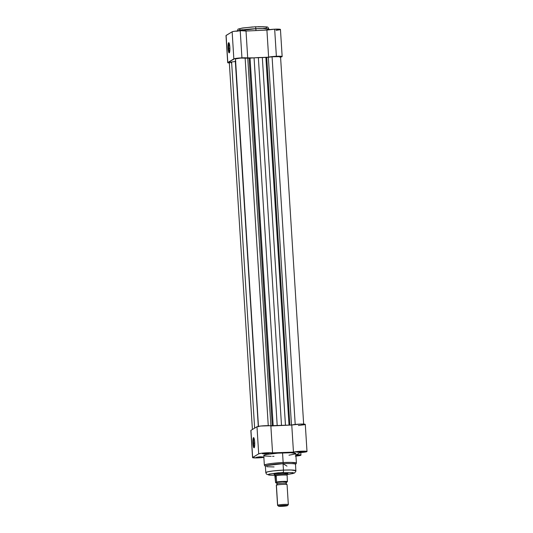 <?xml version="1.0" encoding="UTF-8"?>
<svg xmlns="http://www.w3.org/2000/svg" width="533" height="533" viewBox="0 0 533 533"><rect width="100%" height="100%" fill="white"/><g stroke="black" fill="none" stroke-linecap="round" stroke-linejoin="round"><path stroke-width="0.8" d="M229.17 43.22A4.584 0.813 -92.6 0 0 228.704 48.223L228.077 48.303A5.117 0.913 87.4 0 1 228.897 42.733A5.117 0.913 87.4 0 1 229.843 47.237L229.716 51.708L229.103 52.86L228.157 49.283L228.204 43.833L228.637 42.68L229.003 42.867L229.843 47.237A5.117 0.913 87.4 0 1 229.357 52.794A5.117 0.913 87.4 0 1 228.077 48.303L228.704 48.223A4.584 0.813 87.4 0 1 229.17 43.22M229.883 48.163L228.704 48.223L229.883 48.163M255.354 26.79A2.159 0.38 87.4 0 1 255.387 26.777A2.159 0.38 87.4 0 1 255.853 28.702L263.968 28.582L269.118 29.362A16.057 1.512 176.4 0 0 255.853 28.702L255.973 30.588L255.853 28.702A16.057 1.512 176.4 0 0 237.658 30.921L255.853 28.702A2.159 0.38 -92.6 0 0 255.387 26.777A2.159 0.38 -92.6 0 0 255.354 26.79M232.141 31.8L233.84 58.897A7.002 0.66 -3.6 0 1 241.935 57.85L240.23 30.761A7.002 0.66 176.4 0 0 232.141 31.8L225.999 35.558L227.704 62.647L234.826 58.59L241.935 57.85L253.488 57.87L247.718 58.137L246.019 31.041L241.402 30.714L233.967 31.34L232.141 31.8L226.099 35.431L227.804 62.521L233.84 58.897L232.141 31.8M280.431 29.528L274.668 29.182L266.913 30.081L268.619 57.178A7.002 0.66 -3.6 0 1 276.374 56.278L274.668 29.182A7.002 0.66 176.4 0 0 266.913 30.081L246.019 31.041A7.002 0.66 176.4 0 0 240.23 30.761L241.935 57.85A7.002 0.66 -3.6 0 1 247.718 58.137L246.019 31.041L266.913 30.081L268.619 57.178L278.779 56.212L282.117 56.498L279.938 57.184M276.061 30.361L280.205 29.661M262.849 57.444L268.619 57.178L262.849 57.444M229.576 62.974L227.704 62.647A7.002 0.66 -3.6 0 1 227.804 62.521L226.099 35.431A7.002 0.66 176.4 0 0 225.999 35.551M262.989 28.509L264.668 28.202M265.894 27.896L266.826 27.33L265.647 26.903M264.315 26.763L257.972 26.69M252.635 26.936L241.242 28.256M240.017 28.562L239.084 29.122L240.256 29.548M241.596 29.688L243.368 29.775M282.157 56.558L280.451 29.468A7.002 0.66 176.4 0 0 274.668 29.182L276.374 56.278A7.002 0.66 -3.6 0 1 282.157 56.558A7.002 0.66 -3.6 0 1 280.571 57.084M229.343 62.967A7.002 0.66 -3.6 0 1 227.704 62.647M229.59 52.287A4.584 0.813 87.4 0 1 228.704 48.223A4.584 0.813 -92.6 0 0 229.59 52.287M266.727 57.391L268.339 57.258L291.478 425.041L268.339 57.258L272.077 56.778L266.727 57.391L289.865 425.114L266.727 57.391L265.88 57.411A19.401 1.826 176.4 0 0 262.323 57.451L258.352 57.544L281.497 425.394L277.207 425.68L254.068 57.831A19.401 1.826 176.4 0 0 250.057 58.137L273.196 425.874L250.057 58.137L258.352 57.544L281.497 425.394L285.461 425.301L262.323 57.451L285.461 425.301A19.401 1.826 -3.6 0 1 285.988 425.287L277.207 425.68L254.068 57.831L266.727 57.391M249.144 58.197L250.057 58.137L249.144 58.197L272.283 425.914L249.144 58.197L247.758 58.204L270.897 425.98L247.758 58.204L249.144 58.197M229.67 62.701L229.33 62.501L229.676 62.334L231.602 61.981L254.641 428.152L231.602 61.981A5.39 0.506 176.4 0 0 229.317 62.548L252.402 429.498M235.339 61.502L231.602 61.981L235.339 61.502L258.298 426.373L235.339 61.502L235.813 61.428M235.393 60.495L258.412 426.353L235.393 60.495M245.133 58.01A5.39 0.506 176.4 0 0 239.097 58.197A5.39 0.506 176.4 0 0 235.353 58.916L240.61 58.077L247.758 58.204L245.133 58.01L268.259 425.64L245.133 58.01M276.634 425.72A19.401 1.826 -3.6 0 1 277.207 425.68L276.634 425.72M289.019 425.147L265.88 57.411L289.019 425.147M295.209 424.448L272.077 56.778L295.209 424.448M303.683 424.508L280.545 56.665A5.39 0.506 176.4 0 0 277.633 56.398A5.39 0.506 176.4 0 0 272.077 56.778L280.538 56.651M231.589 62.814L230.976 62.807M235.479 59.016L258.492 426.766M280.465 56.758L279.705 56.991M253.548 443.163A4.584 0.813 -92.6 0 0 254.434 447.227A4.584 0.813 87.4 0 1 253.548 443.163L254.734 443.11L253.548 443.163A4.584 0.813 87.4 0 1 254.021 438.159A4.584 0.813 -92.6 0 0 253.548 443.163L252.928 443.243L253.548 443.163M254.687 442.183A5.117 0.913 87.4 0 1 254.201 447.733A5.117 0.913 87.4 0 1 252.928 443.243L253.048 438.779L253.668 437.62L254.501 440.271L254.661 445.934L254.294 447.593L253.768 447.613L252.928 443.243A5.117 0.913 87.4 0 1 253.741 437.673A5.117 0.913 87.4 0 1 254.687 442.183M258.718 456.908L258.985 457.481L256.326 457.321L260.097 456.814L256.36 457.294L257.812 457.514L262.769 456.941L260.097 456.814L262.749 456.914L258.985 457.481L258.718 456.908M264.754 453.277L265.021 453.856L262.363 453.69L266.134 453.183L262.396 453.663L263.848 453.883L268.805 453.31L266.134 453.183L268.785 453.29L265.021 453.856L264.754 453.277M299.186 451.698L299.453 452.277L296.794 452.117L300.565 451.604L297.001 452.017L298.28 452.31L303.237 451.731L300.565 451.604L303.224 451.711L299.453 452.277L299.186 451.698M274.029 474.19L274.022 474.197A7.002 0.66 -3.6 0 1 282.197 473.097L275.934 473.677L274.102 474.137L274.595 474.483M295.522 464.516L296.408 463.177L295.802 453.536A16.057 1.512 176.4 0 0 282.543 452.883L283.15 462.524A16.057 1.512 -3.6 0 1 296.408 463.177L291.265 462.397L283.15 462.524L283.05 463.69L286.987 466.128M274.075 466.941L266.913 466.721L266.62 465.556L283.05 463.69L283.456 470.113L273.069 470.945L267.899 471.765L265.794 472.624A15.091 1.419 -3.6 0 1 283.456 470.113A2.159 0.38 -92.6 0 1 283.216 472.478L269.458 473.99L268.958 475.01L274.622 475.276L270.424 475.183L268.086 474.656L268.952 474.13L278.179 472.804L292.797 472.591L293.896 472.991L293.023 473.511L287.487 474.47L294.536 473.024L295.888 471.239L295.509 464.31A15.091 1.419 176.4 0 0 283.05 463.69L283.456 470.113A15.091 1.419 -3.6 0 1 295.915 470.732L291.078 469.999L283.456 470.113A2.159 0.38 87.4 0 1 283.216 472.478L287.434 474.477M264.002 457.381L258.332 457.874A7.002 0.66 -3.6 0 1 252.549 457.587A7.002 0.66 -3.6 0 1 252.655 457.461L250.95 430.371A7.002 0.66 176.4 0 0 250.843 430.497L252.655 457.461L258.692 453.836L261.297 453.263L293.463 452.117L301.951 451.185L306.988 451.551L300.099 452.597L296.435 454.802L300.945 455.189L295.335 456.135M265.081 453.25L266.367 453.177L265.081 453.263M259.045 456.881L260.331 456.801L259.045 456.894M299.513 451.671L300.799 451.598L299.513 451.684M298.393 425.501L304.903 424.654M305.282 424.368L300.246 424.095L291.764 425.028L260.684 426.034L256.986 426.74L250.95 430.371L256.986 426.74L258.692 453.836L256.986 426.74A7.002 0.66 176.4 0 1 264.435 425.734A7.002 0.66 176.4 0 1 270.864 425.98L272.57 453.077L270.864 425.98L291.764 425.028L293.463 452.117A7.002 0.66 -3.6 0 1 301.238 451.218A7.002 0.66 -3.6 0 1 307.001 451.504A7.002 0.66 -3.6 0 1 300.099 452.597L296.435 454.802A7.002 0.66 -3.6 0 1 300.965 455.129A7.002 0.66 -3.6 0 1 295.962 456.081M263.862 457.401A7.002 0.66 -3.6 0 1 258.332 457.874L252.549 457.6L258.692 453.836A7.002 0.66 -3.6 0 1 266.14 452.823A7.002 0.66 -3.6 0 1 272.57 453.077L293.463 452.117L291.764 425.028A7.002 0.66 176.4 0 1 299.533 424.121A7.002 0.66 176.4 0 1 305.296 424.408L307.001 451.504M295.828 455.702L297.201 455.362L295.708 455.209M295.802 453.51L290.845 452.757L277.84 453.163L267.16 454.396L264.335 455.102L263.868 455.722M264.548 455.968L271.177 456.361M272.543 456.348L273.982 456.315M288.979 455.209L295.215 453.989M274.628 475.289L269.058 475.083L266.407 474.044L265.794 472.624L265.387 466.202A15.091 1.419 176.4 0 1 283.05 463.69L283.15 462.524L272.096 463.41L266.593 464.276L264.355 465.196A16.057 1.512 -3.6 0 1 283.15 462.524L282.543 452.883A16.057 1.512 176.4 0 0 263.748 455.555L264.355 465.196L265.401 466.415M286.887 473.81L287.98 473.371L287.387 473.157L282.197 473.097A7.002 0.66 -3.6 0 1 287.947 473.324M295.908 455.209L297.187 455.342L295.942 455.688M286.687 484.457A5.39 0.506 176.4 0 0 281.391 484.47A5.39 0.506 176.4 0 0 276.5 485.15A1.446 1.419 59 0 0 277.207 483.824A4.471 0.42 -3.6 0 1 281.804 483.184A4.471 0.42 -3.6 0 1 286.054 483.304A4.471 0.42 176.4 0 0 281.804 483.184A4.471 0.42 176.4 0 0 277.207 483.824A1.446 1.419 -121 0 1 276.534 485.123L276.74 484.97M288.326 504.631L287.067 484.617A5.39 0.506 176.4 0 0 282.137 484.424A5.39 0.506 176.4 0 0 276.394 485.203L277.653 505.211A5.39 0.506 -3.6 0 1 283.396 504.438A5.39 0.506 -3.6 0 1 288.326 504.631A5.39 0.506 -3.6 0 1 288.246 504.731A5.39 0.506 176.4 0 0 288.306 504.684A5.39 0.506 176.4 0 0 283.649 504.425A5.39 0.506 176.4 0 0 277.653 505.211L278.566 506.044A4.511 0.426 -3.6 0 1 283.589 505.384A4.511 0.426 -3.6 0 1 287.494 505.597A4.511 0.426 -3.6 0 1 287.44 505.637L282.224 506.31L278.499 506.13L283.783 505.371L287.44 505.637A4.511 0.426 -3.6 0 1 282.836 506.277A4.511 0.426 -3.6 0 1 278.519 506.163A4.511 0.426 -3.6 0 1 278.566 506.044L277.653 505.211A5.39 0.506 176.4 0 0 277.6 505.357L278.519 506.163M286.534 482.152L286.821 482.039A1.446 1.419 59 0 0 286.674 482.112A1.446 1.419 -121 0 1 286.821 482.039L282.45 481.725L276.221 482.525A1.446 1.419 -121 0 1 277.207 483.824A1.446 1.419 59 0 0 276.221 482.525L276.6 482.791M287.474 474.53L287.5 474.397A6.469 0.606 176.4 0 0 281.677 474.137A6.469 0.606 176.4 0 0 274.695 475.076L275.188 476.389L276.134 475.822L274.695 475.076L274.622 473.944L274.695 475.076A6.469 0.606 -3.6 0 1 281.591 474.143A6.469 0.606 -3.6 0 1 287.5 474.377A6.469 0.606 -3.6 0 1 287.407 474.497L287.447 474.603M276.84 482.925L275.714 482.771L276.527 482.285L281.69 481.705L287.074 481.725L285.988 482.378M286.454 482.292L287.407 481.592L287.114 475.203A6.196 0.586 176.4 0 0 282.177 475.076A6.196 0.586 176.4 0 0 275.967 475.716L275.188 476.389L275.241 476.722L276.227 476.129L275.241 476.722L275.608 482.612L276.6 482.092L276.227 476.129L276.6 482.019A6.196 0.586 -3.6 0 1 282.577 481.426A6.196 0.586 -3.6 0 1 287.407 481.526L287.114 475.203A6.196 0.586 -3.6 0 0 282.177 475.076A6.196 0.586 -3.6 0 0 275.967 475.716L274.695 475.076A6.469 0.606 176.4 0 0 274.602 475.209A6.469 0.606 176.4 0 0 274.635 475.249M274.841 475.789L275.608 482.612M276.614 482.731A6.196 0.586 -3.6 0 1 276.227 482.698M275.674 482.778L276.634 482.911A5.983 0.56 -3.6 0 1 275.714 482.771M287.407 481.526A6.196 0.586 176.4 0 0 282.577 481.426A6.196 0.586 176.4 0 0 276.6 482.019L276.527 482.285A5.983 0.56 -3.6 0 1 282.55 481.659A5.983 0.56 -3.6 0 1 287.334 481.792M276.221 482.525A5.39 0.506 -3.6 0 1 282.45 481.725A5.39 0.506 -3.6 0 1 286.821 482.039M277.573 505.311A5.39 0.506 -3.6 0 1 277.653 505.211L276.394 485.203A5.39 0.506 176.4 0 0 276.314 485.296L277.573 505.311M237.065 31.38C239.084 27.896 235.852 29.955 242.435 28.009L255.387 26.777C271.13 26.99 266.74 26.277 269.118 29.362L269.138 29.661M252.549 457.587L250.843 430.497M300.965 455.129L300.805 452.55M286.907 484.51L286.068 483.338L286.754 482.072M276.46 485.163L277.14 483.897L276.307 482.731M288.306 504.684L287.494 505.597"/></g></svg>
